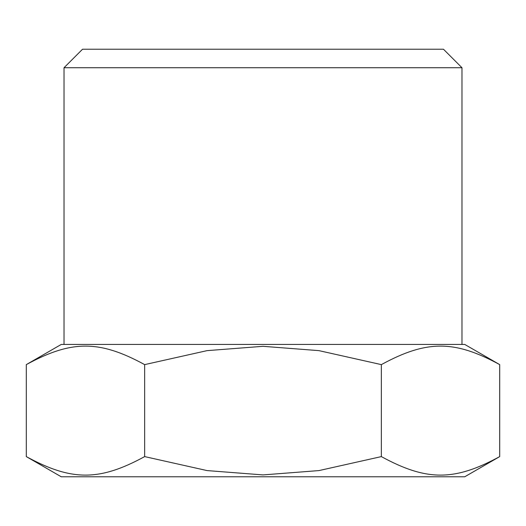 <?xml version="1.0" encoding="UTF-8"?>
<svg xmlns="http://www.w3.org/2000/svg" width="526" height="526" viewBox="0 0 526 526"><rect width="100%" height="100%" fill="white"/><g stroke="black" fill="none" stroke-linecap="round" stroke-linejoin="round"><path stroke-width="0.79" d="M499.7 456.601L464.747 476.78L61.253 476.78L26.3 456.601C71.556 481.27 99.394 481.27 144.65 456.601L207.066 470.586L263 474.912L318.934 470.586L381.35 456.601C426.606 481.27 454.444 481.27 499.7 456.601L499.7 364.617C454.444 339.954 426.606 339.954 381.35 364.617L318.934 350.638L263 346.312L207.066 350.638L144.65 364.617C99.394 339.954 71.556 339.954 26.3 364.617L26.3 456.601M26.3 364.617L61.253 344.438L464.747 344.438L499.7 364.617M381.35 456.601L381.35 364.617M443.464 49.22L82.536 49.22L64.027 67.729L461.973 67.729L443.464 49.22M64.027 344.438L64.027 67.729M144.65 456.601L144.65 364.617M461.973 344.438L461.973 67.729"/></g></svg>
